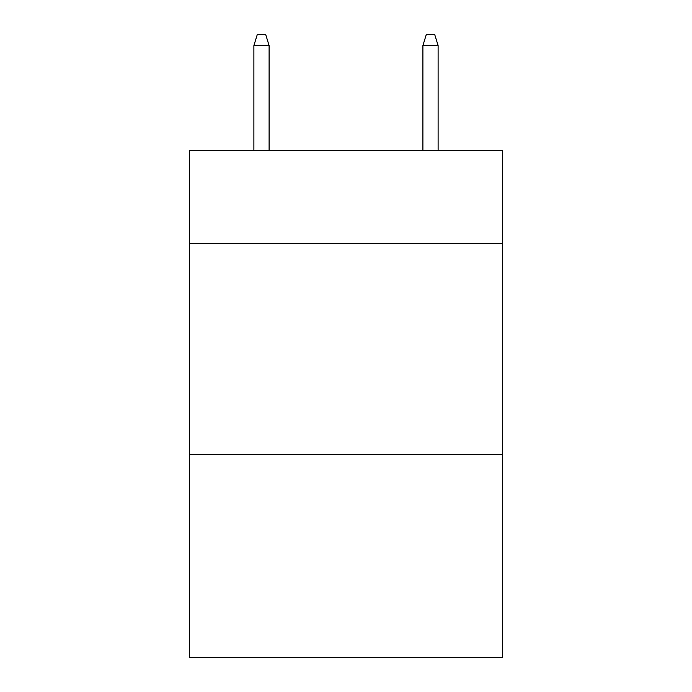 <?xml version="1.0" encoding="UTF-8"?>
<svg xmlns="http://www.w3.org/2000/svg" width="692" height="692" viewBox="0 0 692 692"><rect width="100%" height="100%" fill="white"/><g stroke="black" fill="none" stroke-linecap="round" stroke-linejoin="round"><path stroke-width="1.04" d="M502.331 243.325L502.331 150.372L189.669 150.372L189.669 243.325L502.331 243.325L502.331 657.4L189.669 657.4L189.669 243.325M502.331 454.592L189.669 454.592M269.102 150.372L269.102 45.586L253.886 45.586L253.886 150.372M253.886 45.586L257.268 34.6L265.719 34.6L269.102 45.586M422.898 45.586L426.281 34.6L434.732 34.6L438.114 45.586L422.898 45.586L422.898 150.372M438.114 45.586L438.114 150.372"/></g></svg>
